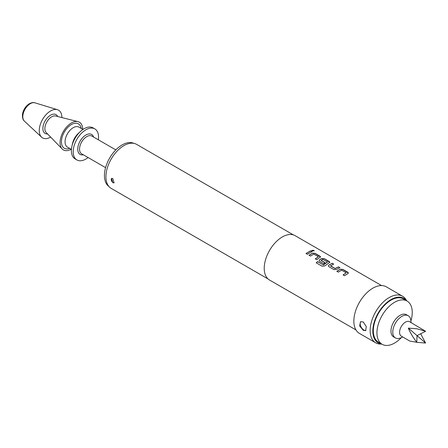 <?xml version="1.0" encoding="UTF-8"?>
<svg xmlns="http://www.w3.org/2000/svg" width="448" height="448" viewBox="0 0 448 448"><rect width="100%" height="100%" fill="white"/><g stroke="black" fill="none" stroke-linecap="round" stroke-linejoin="round"><path stroke-width="0.67" d="M313.869 250.354L314.205 250.841L312.144 250.902L311.814 250.387L313.869 250.354M311.808 250.443L313.841 250.466L314.188 250.897M336.868 271.393L340.178 269.343L342.832 269.483L348.376 273.05M343.095 274.988L346.22 272.826L341.611 270.161L338.285 272.121L336.857 271.298L340.183 269.237L342.843 269.377L347.833 272.255L348.387 272.994L347.833 273.655L344.512 275.716L343.084 274.893L346.22 272.826M328.378 265.983L328.927 265.138L332.231 263.368L333.659 264.191M330.534 265.737L335.149 268.514L338.47 266.851L339.898 267.674L336.571 269.455L333.911 269.595L328.922 266.717L328.373 265.938L328.922 265.037L332.248 263.256L333.67 264.079L330.54 265.955L335.149 268.615L338.458 266.963L339.886 267.786M319.11 260.635L319.659 259.79L321.642 258.642L324.296 258.782L329.84 262.349M316.21 262.875L317.593 261.705L323.422 264.942L327.527 262.03L322.728 259.364L321.115 260.512L325.17 262.853M321.115 260.299L325.164 262.752L323.742 263.726L319.654 261.363L319.099 260.585L319.654 259.683L321.647 258.535L324.307 258.675L329.297 261.554L329.851 262.293L324.8 265.91L322.174 266.246L316.187 262.791L317.576 261.61L323.215 264.869L327.527 262.03M309.064 255.343L312.374 253.288L315.028 253.434L320.572 257.001M315.291 258.938L318.416 256.771L313.802 254.111L310.481 256.071L309.053 255.248L312.379 253.182L315.039 253.322L320.029 256.206L320.583 256.945L316.702 259.661L315.28 258.838L318.416 256.771M306.023 253.585L310.654 250.908L312.082 251.731M363.255 330.305L359.621 325.965L360.517 321.787L363.255 321.938L366.302 326.614L365.641 330.658L363.255 330.305M360.931 321.602A5.124 2.957 -120 0 0 360.567 325.786A5.124 2.957 -120 0 0 363.81 329.98A5.124 2.957 -120 0 0 365.949 330.411M112.812 182.717L111.485 178.433L112.812 178.534L114.044 182.868L112.812 182.717M111.63 178.366A2.559 1.478 -120 0 0 111.401 180.449A2.559 1.478 -120 0 0 113.036 182.582A2.559 1.478 -120 0 0 114.167 182.778M411.062 322.56L410.827 320.421A12.802 7.392 120 0 0 408.234 315.756L406.426 314.714A12.802 7.392 120 0 0 400.025 315.347A12.802 7.392 120 0 0 391.658 326.626A12.802 7.392 120 0 0 393.624 336.89L395.433 337.932A12.802 7.392 120 0 0 400.77 337.842L402.735 336.974M408.234 315.756A12.802 7.392 120 0 0 401.834 316.389A12.802 7.392 120 0 0 393.473 327.673A12.802 7.392 120 0 0 395.433 337.932M425.6 331.285L409.618 321.731A8.322 4.805 120 0 0 405.457 322.14A8.322 4.805 120 0 0 400.019 329.476A8.322 4.805 120 0 0 401.296 336.146L409.853 341.085L416.774 342.266C413.045 337.456 410.228 332.741 408.335 328.11L416.954 328.782L425.6 331.285L417.038 335.625L425.6 343.05L420.655 333.788M416.528 342.289L425.6 343.05M401.363 337.579A24.965 14.414 -60 0 1 394.593 343.05A24.965 14.414 -60 0 1 382.11 344.288A24.965 14.414 -60 0 1 378.286 324.279A24.965 14.414 -60 0 1 394.593 302.277A24.965 14.414 -60 0 1 407.075 301.045A24.965 14.414 -60 0 1 410.894 321.07M382.11 344.288L378.487 342.194A24.965 14.414 -60 0 1 374.662 322.19A24.965 14.414 -60 0 1 390.97 300.188A24.965 14.414 -60 0 1 403.452 298.95L407.075 301.045M133.902 143.366A24.965 14.414 120 0 0 122.091 144.95A24.965 14.414 120 0 0 105.963 166.354A24.965 14.414 120 0 0 108.97 186.553M98.353 139.804A17.926 10.349 120 0 0 94.842 128.906L93.027 127.859A17.926 10.349 120 0 0 84.067 128.75A17.926 10.349 120 0 0 80.338 131.55A17.926 10.349 120 0 0 71.954 146.07A17.926 10.349 120 0 0 75.107 158.906L76.916 159.953A17.926 10.349 120 0 0 85.876 159.062A17.926 10.349 120 0 0 88.11 157.545M94.842 128.906A17.926 10.349 120 0 0 85.876 129.791A17.926 10.349 120 0 0 74.166 145.589A17.926 10.349 120 0 0 76.916 159.953M80.338 131.55L78.047 133.683A11.525 6.653 120 0 0 72.66 143.018L71.954 146.07M82.706 129.293A16.005 9.24 120 0 0 77.997 121.643A16.005 9.24 120 0 0 71.394 122.998A16.005 9.24 120 0 0 61.326 135.918A16.005 9.24 120 0 0 62.205 148.999A16.005 9.24 120 0 0 71.187 149.251M61.886 117.572A16.005 9.24 120 0 0 57.439 109.693A16.005 9.24 120 0 0 50.568 110.975A16.005 9.24 120 0 0 40.426 124.107A16.005 9.24 120 0 0 41.58 137.166A16.005 9.24 120 0 0 50.568 137.11A16.005 9.24 120 0 0 50.624 137.077M406.487 300.703A25.693 14.834 120 0 0 390.97 299.594A25.693 14.834 120 0 0 373.481 325.007A25.693 14.834 120 0 0 381.522 343.946M381.707 344.053L380.901 344.07A26.886 15.523 -60 0 1 375.715 342.81A26.886 15.523 -60 0 1 371.599 321.266A26.886 15.523 -60 0 1 389.161 297.573A26.886 15.523 -60 0 1 402.606 296.246A26.886 15.523 -60 0 1 406.286 300.104L406.672 300.81M293.474 234.937L136.606 144.374A25.413 14.672 120 0 0 123.9 145.628A25.413 14.672 120 0 0 107.296 168.028A25.413 14.672 120 0 0 111.194 188.39L268.061 278.958M381.567 285.578L295.137 235.676A25.609 14.784 120 0 0 282.335 236.942A25.609 14.784 120 0 0 265.602 259.51A25.609 14.784 120 0 0 269.528 280.028L355.964 329.93M309.775 252.79L307.434 254.313L306.012 253.49L310.666 250.796L312.094 251.619L309.775 252.79M402.606 296.246L386.31 286.832A26.886 15.523 120 0 0 372.865 288.165A26.886 15.523 120 0 0 355.303 311.858A26.886 15.523 120 0 0 359.419 333.402L375.715 342.81M416.774 342.266L417.038 335.625L408.335 328.11M77.997 121.643L55.653 115.998A9.632 5.561 120 0 0 51.677 116.816A9.632 5.561 120 0 0 45.618 124.594A9.632 5.561 120 0 0 46.144 132.468L62.205 148.999M115.83 149.895L91.902 136.08A10.242 5.914 120 0 0 86.783 136.59A10.242 5.914 120 0 0 80.091 145.617A10.242 5.914 120 0 0 81.659 153.821L105.582 167.636M83.395 154.823A11.525 6.653 -60 0 1 77.829 147.627A11.525 6.653 -60 0 1 85.876 135.022A11.525 6.653 -60 0 1 93.638 137.082M30.318 103.667A10.634 6.138 120 0 0 23.582 112.398A10.634 6.138 120 0 0 24.343 121.072C22.814 119.818 22.21 117.438 22.523 113.921C23.498 109.418 25.777 106.014 29.372 103.701C31.769 102.542 33.606 102.245 34.882 102.816A10.634 6.138 120 0 0 30.318 103.667M82.964 129.438L78.966 127.131A11.525 6.653 120 0 0 73.203 127.702A11.525 6.653 120 0 0 65.677 137.855A11.525 6.653 120 0 0 67.441 147.09L71.439 149.397M81.2 128.425A14.084 8.131 120 0 0 71.394 124.566A14.084 8.131 120 0 0 61.471 140.801A14.084 8.131 120 0 0 69.681 148.383M57.663 116.508A10.881 6.283 120 0 0 50.568 115.158A10.881 6.283 120 0 0 43.025 126.644A10.881 6.283 120 0 0 47.589 133.958M24.343 121.072L41.58 137.166M34.882 102.816L57.439 109.693"/></g></svg>
